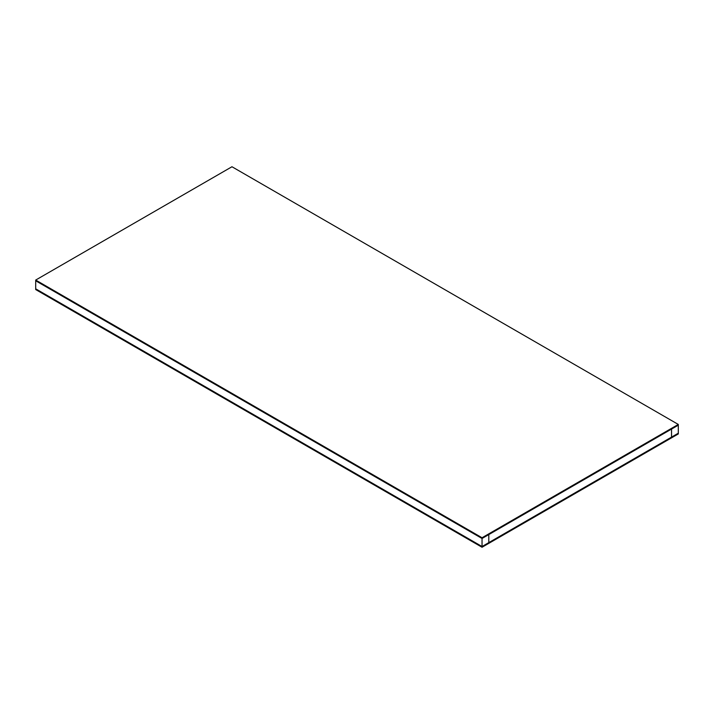 <?xml version="1.0" encoding="UTF-8"?>
<svg xmlns="http://www.w3.org/2000/svg" width="714" height="714" viewBox="0 0 714 714"><rect width="100%" height="100%" fill="white"/><g stroke="black" fill="none" stroke-linecap="round" stroke-linejoin="round"><path stroke-width="1.07" d="M488.795 542.622L488.795 534.581L671.544 429.069L671.544 437.111L678.3 433.211L678.3 425.169L671.544 429.069L671.544 437.111L488.795 542.622L488.795 534.581L482.039 538.481L482.039 546.522L488.795 542.622M482.039 547.254L482.039 546.522L35.7 288.831L482.039 546.522L678.3 433.211L678.3 433.942L482.039 547.254L35.7 289.563L35.7 280.789L482.039 538.481L35.7 280.789L35.7 280.058L482.039 537.749L678.3 424.437L678.3 425.169L482.039 538.481L482.039 537.749M678.3 424.437L231.961 166.746L35.7 280.058"/></g></svg>
